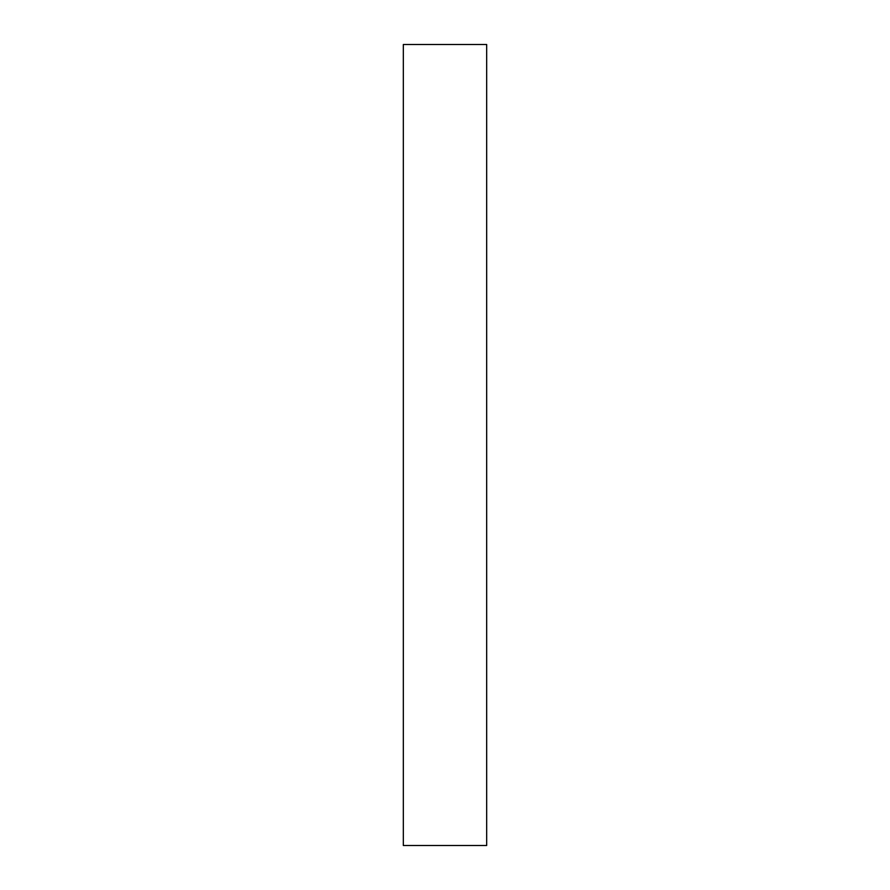 <?xml version="1.0" encoding="UTF-8"?>
<svg xmlns="http://www.w3.org/2000/svg" width="890" height="890" viewBox="0 0 890 890"><rect width="100%" height="100%" fill="white"/><g stroke="black" fill="none" stroke-linecap="round" stroke-linejoin="round"><path stroke-width="1.33" d="M486.674 845.5L403.326 845.5L486.674 845.5L486.674 44.5L403.326 44.5L486.674 44.5L486.674 845.5M403.326 44.5L403.326 845.5L403.326 44.5"/></g></svg>
